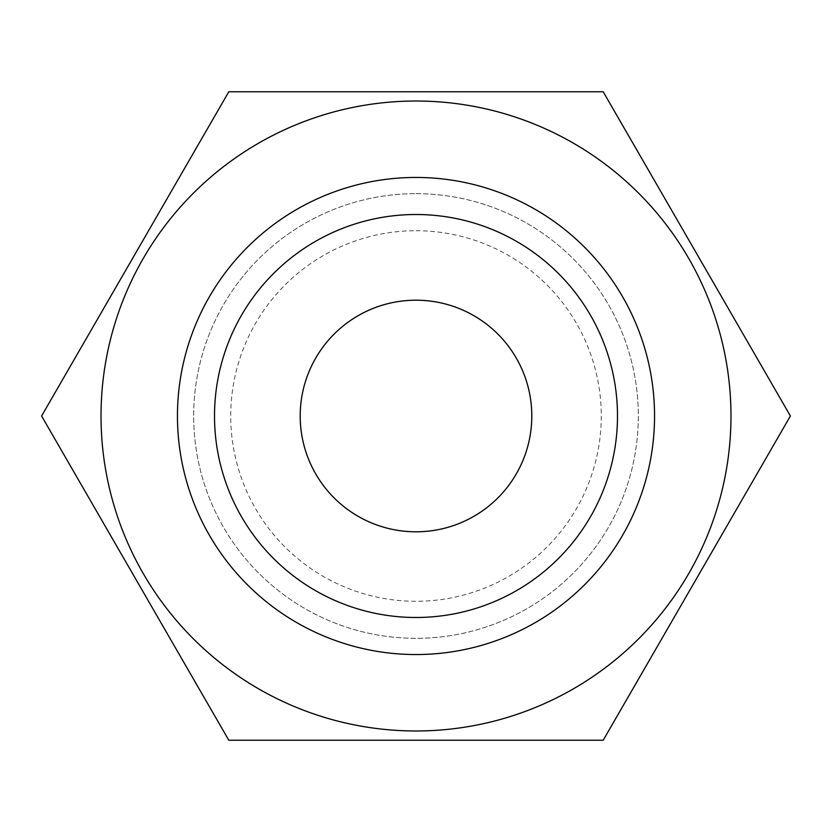 <?xml version="1.0" encoding="UTF-8"?>
<svg xmlns="http://www.w3.org/2000/svg" width="832" height="832" viewBox="0 0 832 832"><rect width="100%" height="100%" fill="white"/><g stroke="black" fill="none" stroke-linecap="round" stroke-linejoin="round"><path stroke-width="0.62" stroke-dasharray="4.16 3.12" d="M416 617.49A201.49 201.49 0 0 1 214.51 416A201.49 201.49 0 0 1 416 214.51A201.49 201.49 0 0 1 617.49 416A201.49 201.49 0 0 1 416 617.49M416 531.804A115.804 115.804 0 0 1 300.196 416A115.804 115.804 0 0 1 416 300.196A115.804 115.804 0 0 1 531.804 416A115.804 115.804 0 0 1 416 531.804M416 230.724A185.276 185.276 0 0 1 601.276 416A185.276 185.276 0 0 1 416 601.276A185.276 185.276 0 0 1 230.724 416A185.276 185.276 0 0 1 416 230.724M416 193.669A222.331 222.331 0 0 1 638.331 416A222.331 222.331 0 0 1 416 638.331A222.331 222.331 0 0 1 193.669 416A222.331 222.331 0 0 1 416 193.669A222.331 222.331 0 0 1 638.331 416A222.331 222.331 0 0 1 416 638.331A222.331 222.331 0 0 1 193.669 416A222.331 222.331 0 0 1 416 193.669M416 101.026A314.974 314.974 0 0 1 730.974 416A314.974 314.974 0 0 1 416 730.974A314.974 314.974 0 0 1 101.026 416A314.974 314.974 0 0 1 416 101.026A314.974 314.974 0 0 1 730.974 416A314.974 314.974 0 0 1 416 730.974A314.974 314.974 0 0 1 101.026 416A314.974 314.974 0 0 1 416 101.026M603.2 91.759L228.8 91.759L41.6 416L228.8 740.241L603.2 740.241L790.4 416L603.2 91.759"/><path stroke-width="1.25" d="M416 654.545A238.545 238.545 0 0 1 177.455 416A238.545 238.545 0 0 1 416 177.455A238.545 238.545 0 0 1 654.545 416A238.545 238.545 0 0 1 416 654.545M416 617.49A201.49 201.49 0 0 1 214.51 416A201.49 201.49 0 0 1 416 214.51A201.49 201.49 0 0 1 617.49 416A201.49 201.49 0 0 1 416 617.49M416 531.804A115.804 115.804 0 0 1 300.196 416A115.804 115.804 0 0 1 416 300.196A115.804 115.804 0 0 1 531.804 416A115.804 115.804 0 0 1 416 531.804M416 101.026A314.974 314.974 0 0 1 730.974 416A314.974 314.974 0 0 1 416 730.974A314.974 314.974 0 0 1 101.026 416A314.974 314.974 0 0 1 416 101.026M603.2 740.241L228.8 740.241L41.6 416L228.8 91.759L603.2 91.759L790.4 416L603.2 740.241"/></g></svg>
